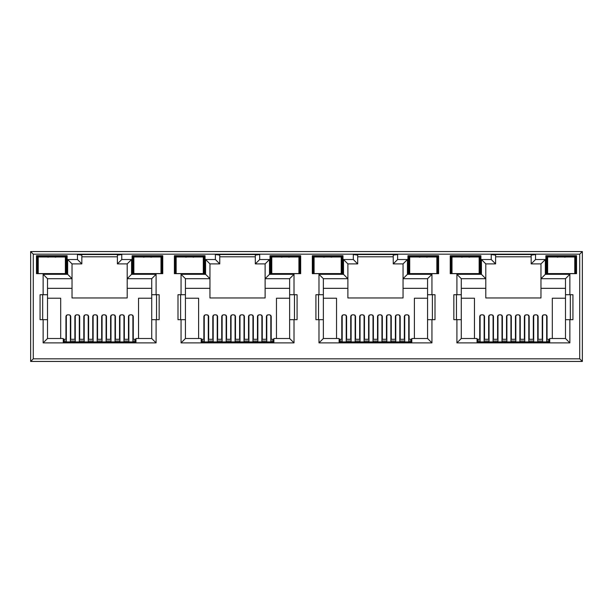 <?xml version="1.0" encoding="UTF-8"?>
<svg xmlns="http://www.w3.org/2000/svg" width="613" height="613" viewBox="0 0 613 613"><rect width="100%" height="100%" fill="white"/><g stroke="black" fill="none" stroke-linecap="round" stroke-linejoin="round"><path stroke-width="0.92" d="M149.396 273.574L145.45 273.574M143.503 257.184L147.427 256.586L151.35 257.184M284.624 273.651L283.39 273.574M281.428 257.184L285.351 256.586L289.275 257.184M422.549 273.651L421.315 273.574M419.353 257.184L423.276 256.586L427.2 257.184M560.474 273.651L559.24 273.574M557.278 257.184L561.202 256.586L565.125 257.184M202.068 340.437L201.194 340.437M339.993 340.437L339.119 340.437M477.918 340.437L477.044 340.437M64.143 340.437L63.269 340.437M273.881 340.437L273.007 340.437M411.806 340.437L410.932 340.437M549.731 340.437L548.857 340.437M135.956 340.437L135.082 340.437M36.474 273.659L67.123 273.659L67.123 255.705L36.474 255.705L36.474 273.659M132.102 273.659L162.751 273.659L162.751 255.705L132.102 255.705L132.102 273.659M174.398 273.659L205.049 273.659L205.049 255.705L174.398 255.705L174.398 273.659M312.324 273.659L342.974 273.659L342.974 255.705L312.324 255.705L312.324 273.659M314.078 262.716L313.542 262.716L313.197 256.586L342.1 256.586L342.1 273.659L341.219 273.659M327.649 273.659L317.143 273.659M270.026 273.659L300.676 273.659L300.676 255.705L270.026 255.705L270.026 273.659M298.922 273.659L299.803 273.659L299.481 267.712L298.922 267.712M285.351 273.659L274.846 273.659M450.249 273.659L480.899 273.659L480.899 255.705L450.249 255.705L450.249 273.659M479.144 262.716L479.68 262.716L480.025 256.586L480.025 273.659L479.144 273.659M465.574 273.659L455.068 273.659M407.951 273.659L438.601 273.659L438.601 255.705L407.951 255.705L407.951 273.659M436.847 273.659L437.728 273.659L437.728 256.586L408.825 256.586L407.951 255.705M423.276 273.659L412.771 273.659M33.278 358.827L30.65 361.448L582.35 361.448L579.722 358.827L579.722 254.173L33.278 254.173L33.278 358.827L579.722 358.827M205.577 259.521L205.577 274.317L181.057 274.317L181.057 294.723L177.992 294.723L177.992 319.679L181.057 319.679L181.057 342.889L294.018 342.889L294.018 319.679L297.083 319.679L297.083 294.723L289.642 294.723L289.642 278.693L265.123 278.693L265.123 297.964L209.952 297.964L209.952 263.897L219.761 263.897L219.761 255.138L215.385 254.525L215.385 259.521L205.577 259.521L209.952 263.897M208.681 339.296L208.681 316.316L207.37 314.86L205.179 314.86L203.868 316.316L203.868 339.296M181.057 319.679L185.433 319.679L185.433 338.506L201.194 338.506L201.194 342.184L273.881 342.184L273.881 338.506L289.642 338.506L289.642 294.723M271.207 339.296L271.207 316.316L269.896 314.86L267.705 314.86L266.394 316.316L266.394 339.296M289.642 298.224L276.463 298.224L276.463 338.506M198.612 338.506L198.612 298.224L185.433 298.224M217.615 339.296L217.615 316.316L216.305 314.86L214.113 314.86L212.795 316.316L212.795 339.296M226.549 339.296L226.549 316.316L225.232 314.86L223.048 314.86L221.73 316.316L221.73 339.296M235.476 339.296L235.476 316.316L234.166 314.86L231.975 314.86L230.664 316.316L230.664 339.296M244.411 339.296L244.411 316.316L243.1 314.86L240.909 314.86L239.599 316.316L239.599 339.296M253.345 339.296L253.345 316.316L252.027 314.86L249.843 314.86L248.526 316.316L248.526 339.296M262.28 339.296L262.28 316.316L260.962 314.86L258.77 314.86L257.46 316.316L257.46 339.296M156.093 342.889L156.093 319.679L159.158 319.679L159.158 294.723L156.093 294.723L156.093 274.317L131.573 274.317L131.573 259.521L121.765 259.521L121.765 254.525L77.46 254.525L77.46 259.521L67.652 259.521L67.652 274.317L43.132 274.317L43.132 294.723L40.067 294.723L40.067 319.679L43.132 319.679L43.132 342.889L156.093 342.889L151.718 338.506L135.956 338.506L135.956 342.184L63.269 342.184L63.269 338.506L47.508 338.506L47.508 278.693L72.028 278.693L72.028 297.964L127.197 297.964L127.197 288.332L151.718 288.332L151.718 278.693L127.197 278.693L127.197 288.332M151.718 298.224L138.538 298.224L138.538 338.506M151.718 288.332L151.718 338.506L151.718 319.679L156.093 319.679M156.093 294.723L151.718 294.723L151.718 278.693L156.093 274.317M131.573 259.521L127.197 263.897L127.197 278.693L131.573 274.317M47.508 288.332L72.028 288.332M60.687 338.506L60.687 298.224L47.508 298.224M70.756 339.296L70.756 316.316L69.445 314.86L67.254 314.86L65.943 316.316L65.943 339.296M79.69 339.296L79.69 316.316L78.38 314.86L76.188 314.86L74.87 316.316L74.87 339.296M88.624 339.296L88.624 316.316L87.307 314.86L85.123 314.86L83.805 316.316L83.805 339.296M97.551 339.296L97.551 316.316L96.241 314.86L94.05 314.86L92.739 316.316L92.739 339.296M106.486 339.296L106.486 316.316L105.175 314.86L102.984 314.86L101.674 316.316L101.674 339.296M115.42 339.296L115.42 316.316L114.102 314.86L111.918 314.86L110.601 316.316L110.601 339.296M124.355 339.296L124.355 316.316L123.037 314.86L120.845 314.86L119.535 316.316L119.535 339.296M133.282 339.296L133.282 316.316L131.971 314.86L129.78 314.86L128.469 316.316L128.469 339.296M127.197 263.897L117.389 263.897L117.389 255.138L121.765 254.525M117.389 256.801L81.835 256.801M461.282 288.332L485.803 288.332L485.803 297.964L540.972 297.964L540.972 288.332L565.492 288.332M565.492 298.224L552.313 298.224L552.313 338.506M474.462 338.506L474.462 298.224L461.282 298.224M484.531 339.296L484.531 316.316L483.22 314.86L481.029 314.86L479.718 316.316L479.718 339.296M493.465 339.296L493.465 316.316L492.155 314.86L489.963 314.86L488.645 316.316L488.645 339.296M502.399 339.296L502.399 316.316L501.082 314.86L498.898 314.86L497.58 316.316L497.58 339.296M511.326 339.296L511.326 316.316L510.016 314.86L507.825 314.86L506.514 316.316L506.514 339.296M520.261 339.296L520.261 316.316L518.95 314.86L516.759 314.86L515.449 316.316L515.449 339.296M529.195 339.296L529.195 316.316L527.877 314.86L525.693 314.86L524.376 316.316L524.376 339.296M538.13 339.296L538.13 316.316L536.812 314.86L534.62 314.86L533.31 316.316L533.31 339.296M547.057 339.296L547.057 316.316L545.746 314.86L543.555 314.86L542.244 316.316L542.244 339.296M531.164 263.897L535.54 259.521L535.54 254.525L531.164 255.138L531.164 263.897L540.972 263.897L540.972 288.332M569.868 319.679L572.933 319.679L572.933 294.723L569.868 294.723L569.868 274.317L545.348 274.317L540.972 278.693L565.492 278.693L565.492 338.506L569.868 342.889L569.868 319.679L565.492 319.679M495.61 256.801L531.164 256.801M535.54 254.525L491.235 254.525L495.61 255.138L495.61 263.897L485.803 263.897L481.427 259.521L481.427 274.317L456.907 274.317L456.907 294.723L461.282 294.723L461.282 278.693L456.907 274.317M485.803 288.332L485.803 278.693L461.282 278.693M456.907 294.723L453.842 294.723L453.842 319.679L456.907 319.679L456.907 342.889L461.282 338.506L461.282 294.723M461.282 338.506L477.044 338.506L477.044 342.184L549.731 342.184L549.731 338.506L565.492 338.506M570.312 319.679L570.312 294.723M456.463 294.723L456.463 319.679M323.358 288.332L347.877 288.332L347.877 297.964L403.048 297.964L403.048 288.332L427.567 288.332M427.567 298.224L414.388 298.224L414.388 338.506M336.537 338.506L336.537 298.224L323.358 298.224M346.606 339.296L346.606 316.316L345.295 314.86L343.104 314.86L341.793 316.316L341.793 339.296M355.54 339.296L355.54 316.316L354.23 314.86L352.038 314.86L350.72 316.316L350.72 339.296M364.474 339.296L364.474 316.316L363.157 314.86L360.973 314.86L359.655 316.316L359.655 339.296M373.401 339.296L373.401 316.316L372.091 314.86L369.9 314.86L368.589 316.316L368.589 339.296M382.336 339.296L382.336 316.316L381.025 314.86L378.834 314.86L377.524 316.316L377.524 339.296M391.27 339.296L391.27 316.316L389.952 314.86L387.768 314.86L386.451 316.316L386.451 339.296M400.205 339.296L400.205 316.316L398.887 314.86L396.695 314.86L395.385 316.316L395.385 339.296M409.132 339.296L409.132 316.316L407.821 314.86L405.63 314.86L404.319 316.316L404.319 339.296M343.502 259.521L347.877 263.897L357.685 263.897L353.31 259.521L343.502 259.521L343.502 274.317L318.982 274.317L318.982 294.723L315.917 294.723L315.917 319.679L318.982 319.679L318.982 342.889L431.943 342.889L431.943 319.679L435.008 319.679L435.008 294.723L427.567 294.723L427.567 278.693L403.048 278.693L403.048 288.332M431.943 294.723L431.943 274.317L407.423 274.317L407.423 259.521L403.048 263.897L393.24 263.897L393.24 255.138L397.615 254.525L353.31 254.525L357.685 255.138L357.685 263.897M357.685 256.801L393.24 256.801M347.877 288.332L347.877 278.693L323.358 278.693L323.358 338.506L339.119 338.506L339.119 342.184L411.806 342.184L411.806 338.506L427.567 338.506L427.567 294.723M432.387 319.679L432.387 294.723M318.538 294.723L318.538 319.679M265.123 288.332L289.642 288.332M294.018 294.723L294.018 274.317L269.498 274.317L269.498 259.521L265.123 263.897L255.314 263.897L255.314 255.138L259.69 254.525L215.385 254.525M219.761 256.801L255.314 256.801M205.577 274.317L209.952 278.693L185.433 278.693L185.433 319.679M185.433 288.332L209.952 288.332M294.462 319.679L294.462 294.723M180.613 294.723L180.613 319.679M42.688 294.723L42.688 319.679M77.46 254.525L81.835 255.138L81.835 263.897L72.028 263.897L72.028 278.693L67.652 274.317M156.537 319.679L156.537 294.723M579.722 254.173L582.35 251.552L30.65 251.552L33.278 254.173M582.35 251.552L582.35 361.448M30.65 361.448L30.65 251.552M43.132 294.723L47.508 294.723M43.132 319.679L47.508 319.679M43.132 342.889L47.508 338.506M121.765 259.521L117.389 263.897M77.46 259.521L81.835 263.897M67.652 259.521L72.028 263.897M43.132 274.317L47.508 278.693M181.057 294.723L185.433 294.723M181.057 342.889L185.433 338.506M294.018 342.889L289.642 338.506M294.018 319.679L289.642 319.679M294.018 274.317L289.642 278.693M269.498 274.317L265.123 278.693L265.123 263.897M269.498 259.521L259.69 259.521L255.314 263.897M219.761 263.897L215.385 259.521M181.057 274.317L185.433 278.693M318.982 294.723L323.358 294.723M318.982 319.679L323.358 319.679M318.982 342.889L323.358 338.506M431.943 342.889L427.567 338.506M431.943 319.679L427.567 319.679M431.943 274.317L427.567 278.693M407.423 274.317L403.048 278.693L403.048 263.897M407.423 259.521L397.615 259.521L393.24 263.897M343.502 274.317L347.877 278.693L347.877 263.897M318.982 274.317L323.358 278.693M456.907 319.679L461.282 319.679M569.868 294.723L565.492 294.723M569.868 274.317L565.492 278.693M540.972 263.897L545.348 259.521L535.54 259.521M495.61 263.897L491.235 259.521L481.427 259.521M485.803 263.897L485.803 278.693L481.427 274.317M574.772 262.716L575.308 262.716L575.653 256.586L576.526 255.705L545.876 255.705L545.876 273.659L575.653 273.659L575.331 267.712L574.772 267.712M575.653 273.659L575.653 256.586L546.75 256.586L545.876 255.705M574.772 273.659L576.526 273.659L576.526 255.705M547.631 267.529L547.087 267.529L546.75 273.659L546.75 256.586L547.095 262.716L547.631 262.716M480.899 255.705L480.025 256.586L451.122 256.586L450.249 255.705M451.605 262.716L451.122 273.659L451.122 256.586L451.467 262.716L452.003 262.716M436.847 262.533L437.406 262.533L437.728 256.586L438.601 255.705M409.706 267.529L409.162 267.529L408.825 273.659L408.825 256.586L409.17 262.716L409.706 262.716M341.219 262.533L341.778 262.533L342.1 256.586L342.974 255.705M313.68 262.716L313.197 273.659L313.197 256.586L312.324 255.705M298.922 262.716L299.458 262.716L299.803 256.586L270.9 256.586L270.026 255.705M299.803 273.659L299.803 256.586L300.676 255.705M271.781 267.529L271.237 267.529L270.9 273.659L270.9 256.586L271.245 262.716L271.781 262.716M205.049 255.705L204.175 256.586L175.272 256.586L174.398 255.705M203.294 262.533L203.853 262.533L204.175 256.586L204.175 273.659L203.83 267.529L203.294 267.529M176.153 262.716L175.617 262.716L175.272 256.586L175.272 273.659L175.617 267.529L176.153 267.529M175.755 267.529L175.755 262.716M203.692 267.529L203.83 262.716L203.294 262.716M161.395 267.529L161.878 256.586L132.975 256.586L132.102 255.705M160.997 267.529L161.533 267.529L161.878 273.659L161.878 256.586L162.751 255.705M133.856 267.529L133.32 267.529L132.975 273.659L132.975 256.586L133.458 267.529M65.369 262.716L65.905 262.716L66.25 256.586L37.347 256.586L36.474 255.705M65.369 267.529L65.905 267.529L66.25 273.659L66.25 256.586L67.123 255.705M547.087 267.529L547.233 262.716M575.17 262.716L575.331 267.712M563.163 273.574L561.937 273.651M575.316 267.529L574.772 267.529M561.202 273.659L550.696 273.659M480.025 273.659L479.542 262.716M409.308 262.716L409.162 267.529M436.847 267.712L437.406 267.712L437.245 262.716M436.847 262.716L437.406 262.533M437.406 267.712L437.728 273.659M425.238 273.574L424.012 273.651M437.391 267.529L436.847 267.529M467.535 273.574L466.309 273.651M479.688 267.529L479.144 267.529M469.497 257.184L465.574 256.586L461.65 257.184M464.846 273.651L463.612 273.574M452.003 267.529L451.459 267.529M271.383 262.716L271.237 267.529M299.481 267.712L299.32 262.716M287.313 273.574L286.087 273.651M299.466 267.529L298.922 267.529M341.219 267.712L341.778 267.712L341.755 262.716L341.219 262.716M341.778 267.712L342.1 273.659M329.61 273.574L328.384 273.651M341.763 267.529L341.219 267.529M331.572 257.184L327.649 256.586L323.725 257.184M326.921 273.651L325.687 273.574M314.078 267.529L313.534 267.529M191.693 273.574L187.747 273.574M193.647 257.184L189.724 256.586L185.8 257.184M133.856 262.716L133.32 262.716M160.997 262.716L161.533 262.716M38.228 267.529L37.692 267.529L37.347 273.659L37.347 256.586L37.692 262.716L38.228 262.716M65.767 267.529L65.767 262.716M37.83 262.716L37.83 267.529M53.775 273.574L49.829 273.574M47.875 257.184L51.798 256.586L55.722 257.184M132.891 315.281L132.891 342.184M128.86 342.184L128.86 315.281M66.334 315.281L66.334 342.184M70.365 315.281L70.365 342.184M70.365 323.534L70.756 323.534M79.299 315.281L79.299 342.184M75.269 342.184L75.269 315.281M123.956 315.281L123.956 342.184M119.926 342.184L119.926 315.281M88.226 315.281L88.226 342.184M84.203 342.184L84.203 315.281M115.022 323.534L115.42 323.534M115.022 315.281L115.022 342.184M110.999 342.184L110.999 315.281M92.739 323.534L93.13 323.534M97.16 315.281L97.16 342.184M93.13 342.184L93.13 315.281M106.095 315.281L106.095 342.184M102.064 342.184L102.064 315.281M84.027 342.184L84.027 341.05L79.468 341.05L79.468 342.184M92.954 342.184L92.954 341.05L88.402 341.05L88.402 342.184M101.888 342.184L101.888 341.05L97.337 341.05L97.337 342.184M110.823 342.184L110.823 341.05L106.271 341.05L106.271 342.184M119.757 342.184L119.757 341.05L115.198 341.05L115.198 342.184M124.132 342.184L123.956 341.05M75.269 341.05L75.093 342.184M135.082 342.184L135.082 341.05L132.891 341.05M128.86 341.05L124.132 341.05M135.082 341.05L135.082 339.296L132.891 339.296M128.86 339.296L123.956 339.296M119.926 339.296L115.022 339.296M110.999 339.296L106.095 339.296M102.064 339.296L97.16 339.296M93.13 339.296L88.226 339.296M84.203 339.296L79.299 339.296M75.269 339.296L70.365 339.296M66.334 339.296L64.143 339.296L64.143 341.05L66.334 341.05M70.365 341.05L75.093 341.05M64.143 341.05L64.143 342.184M38.228 256.977L65.369 256.977L65.369 273.574L38.228 273.574L38.228 256.977M133.856 256.977L160.997 256.977L160.997 273.574L133.856 273.574L133.856 256.977M271.781 256.977L298.922 256.977L298.922 273.574L271.781 273.574L271.781 256.977M409.706 256.977L436.847 256.977L436.847 273.574L409.706 273.574L409.706 256.977M547.631 256.977L574.772 256.977L574.772 273.574L547.631 273.574L547.631 256.977M176.153 256.977L203.294 256.977L203.294 273.574L176.153 273.574L176.153 256.977M314.078 256.977L341.219 256.977L341.219 273.574L314.078 273.574L314.078 256.977M452.003 256.977L479.144 256.977L479.144 273.574L452.003 273.574L452.003 256.977M221.952 342.184L221.952 341.05L217.393 341.05L217.393 342.184M230.879 342.184L230.879 341.05L226.327 341.05L226.327 342.184M239.813 342.184L239.813 341.05L235.262 341.05L235.262 342.184M248.748 342.184L248.748 341.05L244.196 341.05L244.196 342.184M257.682 342.184L257.682 341.05L253.123 341.05L253.123 342.184M262.058 342.184L261.881 341.05M213.194 341.05L213.017 342.184M273.007 342.184L273.007 341.05L270.816 341.05M266.785 341.05L262.058 341.05M273.007 341.05L273.007 339.296L270.816 339.296M266.785 339.296L261.881 339.296M257.851 339.296L252.947 339.296M248.924 339.296L244.02 339.296M239.989 339.296L235.085 339.296M231.055 339.296L226.151 339.296M222.128 339.296L217.224 339.296M213.194 339.296L208.29 339.296M204.259 339.296L202.068 339.296L202.068 341.05L204.259 341.05M208.29 341.05L213.017 341.05M202.068 341.05L202.068 342.184M359.877 342.184L359.877 341.05L355.318 341.05L355.318 342.184M368.804 342.184L368.804 341.05L364.252 341.05L364.252 342.184M377.738 342.184L377.738 341.05L373.187 341.05L373.187 342.184M386.673 342.184L386.673 341.05L382.121 341.05L382.121 342.184M395.607 342.184L395.607 341.05L391.048 341.05L391.048 342.184M399.983 342.184L399.806 341.05M351.119 341.05L350.942 342.184M410.932 342.184L410.932 341.05L408.741 341.05M404.71 341.05L399.983 341.05M410.932 341.05L410.932 339.296L408.741 339.296M404.71 339.296L399.806 339.296M395.776 339.296L390.872 339.296M386.849 339.296L381.945 339.296M377.914 339.296L373.01 339.296M368.98 339.296L364.076 339.296M360.053 339.296L355.149 339.296M351.119 339.296L346.215 339.296M342.184 339.296L339.993 339.296L339.993 341.05L342.184 341.05M346.215 341.05L350.942 341.05M339.993 341.05L339.993 342.184M497.802 342.184L497.802 341.05L493.243 341.05L493.243 342.184M506.729 342.184L506.729 341.05L502.177 341.05L502.177 342.184M515.663 342.184L515.663 341.05L511.112 341.05L511.112 342.184M524.598 342.184L524.598 341.05L520.046 341.05L520.046 342.184M533.532 342.184L533.532 341.05L528.973 341.05L528.973 342.184M537.908 342.184L537.731 341.05M489.044 341.05L488.868 342.184M548.857 342.184L548.857 341.05L546.666 341.05M542.635 341.05L537.908 341.05M548.857 341.05L548.857 339.296L546.666 339.296M542.635 339.296L537.731 339.296M533.701 339.296L528.797 339.296M524.774 339.296L519.87 339.296M515.84 339.296L510.935 339.296M506.905 339.296L502.001 339.296M497.978 339.296L493.074 339.296M489.044 339.296L484.14 339.296M480.109 339.296L477.918 339.296L477.918 341.05L480.109 341.05M484.14 341.05L488.868 341.05M477.918 341.05L477.918 342.184M270.816 315.289L270.816 342.184M266.785 342.184L266.785 315.289M204.259 315.289L204.259 342.184M208.29 315.289L208.29 342.184M208.29 323.534L208.681 323.534M217.224 315.289L217.224 342.184M213.194 342.184L213.194 315.289M261.881 315.289L261.881 342.184M257.851 342.184L257.851 315.289M226.151 315.289L226.151 342.184M222.128 342.184L222.128 315.289M252.947 323.534L253.345 323.534M252.947 315.289L252.947 342.184M248.924 342.184L248.924 315.289M230.664 323.534L231.055 323.534M235.085 315.289L235.085 342.184M231.055 342.184L231.055 315.289M244.02 315.289L244.02 342.184M239.989 342.184L239.989 315.289M408.741 315.289L408.741 342.184M404.71 342.184L404.71 315.289M342.184 315.289L342.184 342.184M346.215 315.289L346.215 342.184M346.215 323.534L346.606 323.534M355.149 315.289L355.149 342.184M351.119 342.184L351.119 315.289M399.806 315.289L399.806 342.184M395.776 342.184L395.776 315.289M364.076 315.289L364.076 342.184M360.053 342.184L360.053 315.289M390.872 323.534L391.27 323.534M390.872 315.289L390.872 342.184M386.849 342.184L386.849 315.289M368.589 323.534L368.98 323.534M373.01 315.289L373.01 342.184M368.98 342.184L368.98 315.289M381.945 315.289L381.945 342.184M377.914 342.184L377.914 315.289M546.666 315.289L546.666 342.184M542.635 342.184L542.635 315.289M480.109 315.289L480.109 342.184M484.14 315.289L484.14 342.184M484.14 323.534L484.531 323.534M493.074 315.289L493.074 342.184M489.044 342.184L489.044 315.289M537.731 315.289L537.731 342.184M533.701 342.184L533.701 315.289M502.001 315.289L502.001 342.184M497.978 342.184L497.978 315.289M528.797 323.534L529.195 323.534M528.797 315.289L528.797 342.184M524.774 342.184L524.774 315.289M506.514 323.534L506.905 323.534M510.935 315.289L510.935 342.184M506.905 342.184L506.905 315.289M519.87 315.289L519.87 342.184M515.84 342.184L515.84 315.289M259.69 259.521L259.69 254.525M397.615 259.521L397.615 254.525M353.31 254.525L353.31 259.521M456.907 342.889L569.868 342.889M545.348 274.317L545.348 259.521M491.235 254.525L491.235 259.521M547.631 262.533L547.072 262.533M574.772 262.533L575.331 262.533M547.072 267.712L547.631 267.712M452.003 262.533L451.444 262.533M409.706 262.533L409.147 262.533M409.147 267.712L409.706 267.712M479.144 262.533L479.703 262.533M479.703 267.712L479.144 267.712M452.003 267.712L451.444 267.712M314.078 262.533L313.519 262.533M271.781 262.533L271.222 262.533M298.922 262.533L299.481 262.533M271.222 267.712L271.781 267.712M314.078 267.712L313.519 267.712M176.153 262.533L175.594 262.533M176.153 267.712L175.594 267.712M203.294 267.712L203.853 267.712M133.856 262.533L133.297 262.533M133.297 267.712L133.856 267.712M160.997 262.533L161.556 262.533M161.556 267.712L160.997 267.712M38.228 262.533L37.669 262.533M38.228 267.712L37.669 267.712M65.369 262.533L65.928 262.533M65.928 267.712L65.369 267.712M128.86 341.931L132.891 341.931M66.334 341.931L70.365 341.931M70.365 327.388L70.756 327.388M75.269 341.931L79.299 341.931M119.926 341.931L123.956 341.931M84.203 341.931L88.226 341.931M115.022 327.388L115.42 327.388M110.999 341.931L115.022 341.931M92.739 327.388L93.13 327.388M93.13 341.931L97.16 341.931M102.064 341.931L106.095 341.931M266.785 341.931L270.816 341.931M204.259 341.931L208.29 341.931M208.29 327.388L208.681 327.388M213.194 341.931L217.224 341.931M257.851 341.931L261.881 341.931M222.128 341.931L226.151 341.931M252.947 327.388L253.345 327.388M248.924 341.931L252.947 341.931M230.664 327.388L231.055 327.388M231.055 341.931L235.085 341.931M239.989 341.931L244.02 341.931M404.71 341.931L408.741 341.931M342.184 341.931L346.215 341.931M346.215 327.388L346.606 327.388M351.119 341.931L355.149 341.931M395.776 341.931L399.806 341.931M360.053 341.931L364.076 341.931M390.872 327.388L391.27 327.388M386.849 341.931L390.872 341.931M368.589 327.388L368.98 327.388M368.98 341.931L373.01 341.931M377.914 341.931L381.945 341.931M542.635 341.931L546.666 341.931M480.109 341.931L484.14 341.931M484.14 327.388L484.531 327.388M489.044 341.931L493.074 341.931M533.701 341.931L537.731 341.931M497.978 341.931L502.001 341.931M528.797 327.388L529.195 327.388M524.774 341.931L528.797 341.931M506.514 327.388L506.905 327.388M506.905 341.931L510.935 341.931M515.84 341.931L519.87 341.931"/></g></svg>
